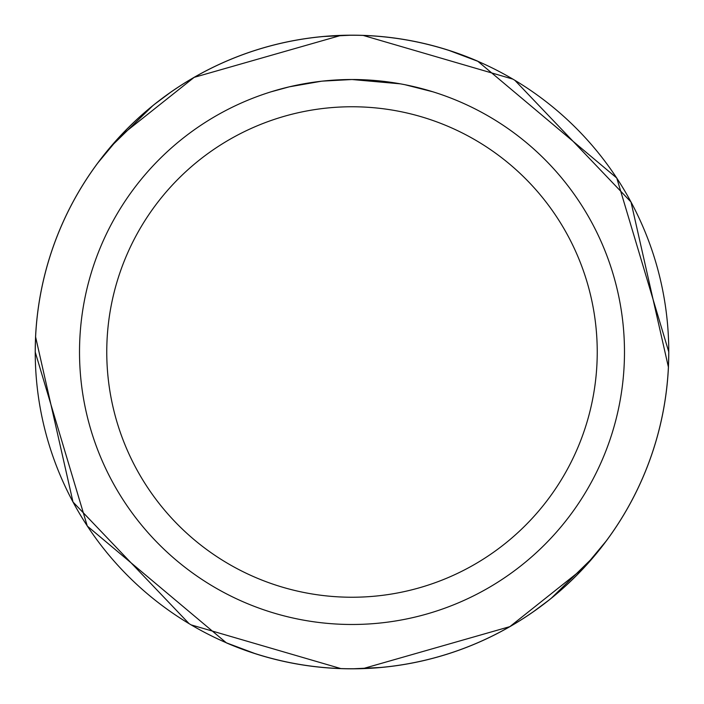 <?xml version="1.0" encoding="UTF-8"?>
<svg xmlns="http://www.w3.org/2000/svg" width="704" height="704" viewBox="0 0 704 704"><rect width="100%" height="100%" fill="white"/><g stroke="black" fill="none" stroke-linecap="round" stroke-linejoin="round"><path stroke-width="1.06" d="M357.438 79.57L361.231 79.666M385.554 81.585L386.707 81.734M400.409 83.846L352 79.517A272.483 272.483 0 0 1 624.483 352A272.483 272.483 0 0 1 352 624.483A272.483 272.483 0 0 1 79.517 352A272.483 272.483 0 0 1 352 79.517L322.555 81.11M405.011 84.726L432.951 91.819M401.694 84.084L405.011 84.718M352 106.762A245.238 245.238 0 0 1 597.238 352A245.238 245.238 0 0 1 352 597.238A245.238 245.238 0 0 1 106.762 352A245.238 245.238 0 0 1 352 106.762M35.534 336.75L35.57 336.75A316.835 316.835 0 0 1 477.699 61.169L616.766 178.024L668.791 352L668.43 367.224A316.8 316.8 0 0 1 606.109 541.182M601.366 547.395A316.8 316.8 0 0 1 226.274 642.787L226.292 642.752M668.43 367.224L631.004 202.004L514.87 80.318M449.275 50.538L477.708 61.248M102.634 156.605A316.8 316.8 0 0 1 477.726 61.213M312.356 666.274L308.299 665.738M254.725 653.462L226.274 642.787M391.644 37.726L395.701 38.262M352 35.235A316.765 316.765 0 0 1 668.765 352A316.765 316.765 0 0 1 352 668.765A316.765 316.765 0 0 1 35.235 352A316.765 316.765 0 0 1 352 35.235M363.176 668.571L509.846 626.639L584.012 567.662L606.276 540.927L593.481 557.005L551.338 598.18M548.777 600.23L533.782 611.415M380.169 667.506L353.558 668.765M512.855 79.112L363.176 35.429M321.27 81.25L289.318 86.821L271.058 91.819M332.024 80.247L333.529 80.142M311.265 82.579L317.944 81.646M325.354 80.819L329.859 80.414M340.824 35.429L194.154 77.361L119.988 136.338L97.724 163.073L110.519 146.995L152.662 105.82M155.223 103.77L170.218 92.585M323.831 36.494L350.442 35.235M226.318 642.805L87.287 526.064L35.209 352L35.57 336.776L72.996 501.987L189.13 623.682M191.145 624.888L340.824 668.571M35.57 336.776A316.8 316.8 0 0 1 97.891 162.818M668.466 367.25L668.43 367.25A316.835 316.835 0 0 1 226.301 642.831"/></g></svg>
